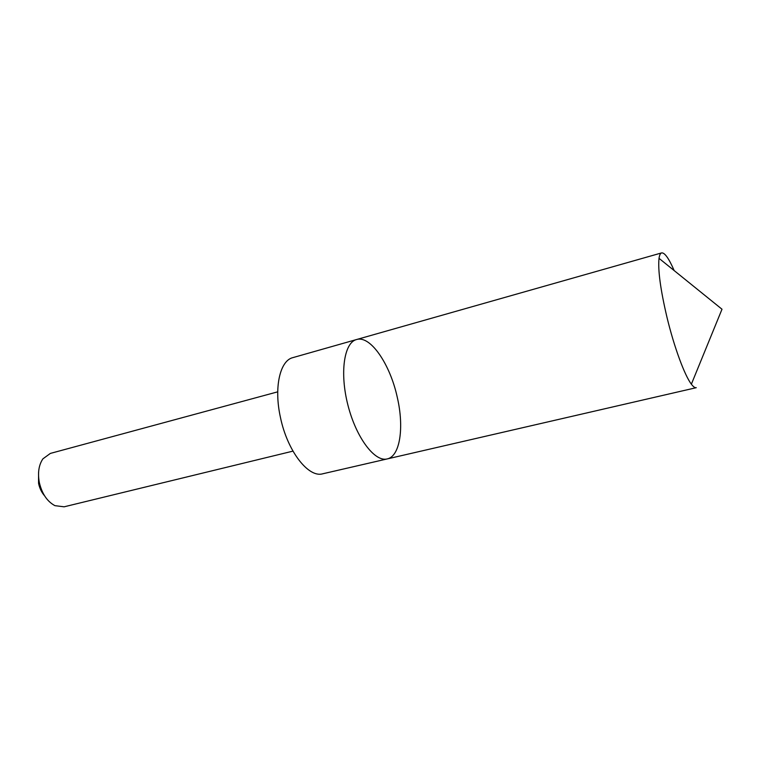 <?xml version="1.0" encoding="UTF-8"?>
<svg xmlns="http://www.w3.org/2000/svg" width="760" height="760" viewBox="0 0 760 760"><rect width="100%" height="100%" fill="white"/><g stroke="black" fill="none" stroke-linecap="round" stroke-linejoin="round"><path stroke-width="1.14" d="M387.201 458.926L322.724 473.793C308.531 478.135 287.413 451.183 280.488 417.63C273.742 387.704 279.927 360.563 292.866 357.627L356.516 339.549C344.062 342.599 339.558 372.932 347.985 405.374C356.25 437.855 374.822 462.26 387.201 458.926C400.13 456.332 404.272 427.31 397.309 397.461C390.203 364.353 370.443 335.055 356.516 339.549C344.062 342.599 339.558 372.932 347.985 405.374C356.25 437.855 374.822 462.26 387.201 458.926L696.274 387.685C694.982 387.98 693.348 386.812 691.372 384.18C684.656 375.497 674.139 347.035 667.005 317.404C660.478 289.626 657.818 269.942 659.024 258.343C659.49 255.084 660.355 253.27 661.628 252.899C664.677 252.501 668.866 258.39 674.177 270.588M292.961 451.126L64.087 506.815L54.919 505.656C47.158 501.486 41.962 493.743 39.311 482.438C37.591 472.844 38.788 464.987 42.892 458.859L50.359 453.416L277.713 391.837M44.564 495.795C41.61 492.413 39.605 488.252 38.561 483.303L38.57 472.492M356.516 339.549L661.628 252.899M691.372 384.18L722 309.225L659.024 258.343"/></g></svg>
